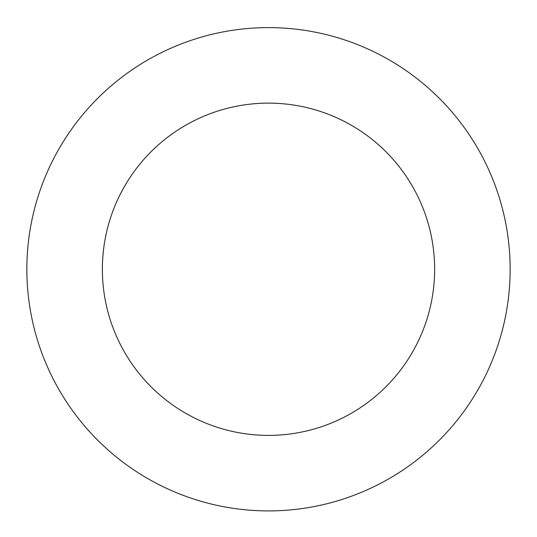 <?xml version="1.0" encoding="UTF-8"?>
<svg xmlns="http://www.w3.org/2000/svg" width="537" height="537" viewBox="0 0 537 537"><rect width="100%" height="100%" fill="white"/><g stroke="black" fill="none" stroke-linecap="round" stroke-linejoin="round"><path stroke-width="0.81" d="M434.634 269.259A166.134 166.134 0 0 0 185.433 125.383A166.134 166.134 0 0 0 185.433 413.134A166.134 166.134 0 0 0 434.634 269.259M510.15 269.259A241.65 241.65 0 0 0 147.675 59.983A241.65 241.65 0 0 0 147.675 478.534A241.65 241.65 0 0 0 510.15 269.259"/></g></svg>
